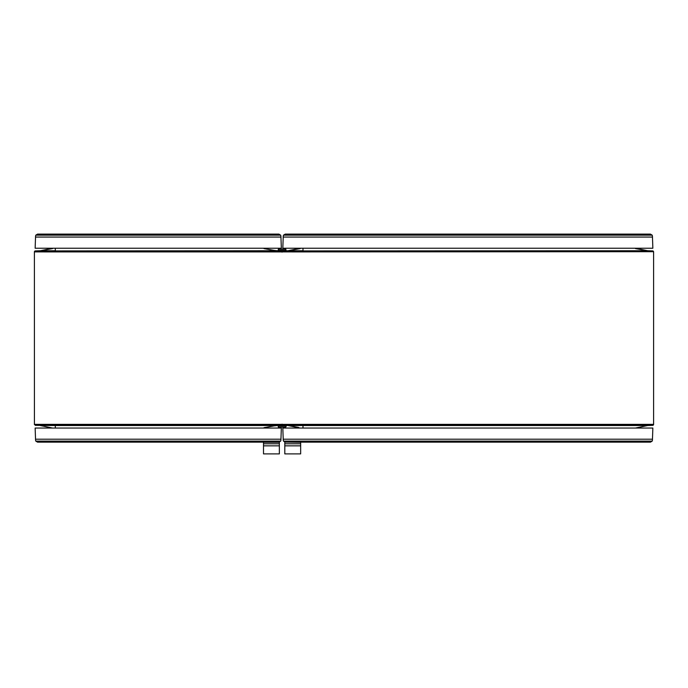 <?xml version="1.0" encoding="UTF-8"?>
<svg xmlns="http://www.w3.org/2000/svg" width="688" height="688" viewBox="0 0 688 688"><rect width="100%" height="100%" fill="white"/><g stroke="black" fill="none" stroke-linecap="round" stroke-linejoin="round"><path stroke-width="1.03" d="M34.426 424.573L34.4 251.911A0.989 0.989 0 0 1 35.355 250.914L40.343 250.742L49.76 249.082M635.523 248.23L647.657 250.742L652.645 250.914A0.989 0.989 0 0 1 653.574 251.696L653.574 251.696A0.989 0.989 0 0 1 653.6 251.903L653.6 424.358L302.987 424.358L302.987 428.039M652.628 250.914L653.583 252.109M273.919 250.355L278.072 250.81L278.356 249.211L285.804 249.211L286.088 250.81L288.023 250.742L298.532 248.867L298.558 248.23M286.44 425.476L285.804 427.059L278.356 427.059L278.072 425.459L273.919 425.915M298.558 428.039L298.532 427.403L298.558 428.039L298.532 427.403L298.558 428.039L298.532 427.403L289.184 425.734M284.806 425.416L279.354 425.416M277.866 425.468L281.125 425.356A0.989 0.989 0 0 0 282.08 424.384L302.987 424.367M273.953 425.915L265.628 427.403L265.602 428.039M286.079 425.597L278.081 425.597M286.07 425.915L278.09 425.915M55.307 428.039L55.307 425.528L276.137 425.528L264.003 427.669M283.052 425.356L282.097 424.161L281.108 425.356M300.157 428.039L288.023 425.528L283.035 425.356L652.645 425.356L647.657 425.528L635.523 428.039M286.294 250.802L283.035 250.922A0.989 0.989 0 0 0 282.08 251.885L282.08 251.885A0.989 0.989 0 0 1 283.035 250.914L55.307 250.914L55.307 251.911L282.08 251.911A0.989 0.989 0 0 0 281.125 250.914L277.866 250.802M278.081 250.673L286.079 250.673M275.527 250.638L264.003 248.6L276.137 250.742L35.355 250.922L40.343 250.742L52.477 248.6M265.602 248.23L265.628 248.867L265.602 248.23L265.628 248.867L265.602 248.23L265.628 248.867L273.944 250.355M300.157 248.6L288.642 250.638M278.09 250.355L286.07 250.355M302.987 248.23L302.987 250.742L288.023 250.75L300.157 248.23M281.108 250.914L282.063 252.109L283.052 250.922M282.054 252.143L282.046 251.653M638.24 249.082L647.657 250.742L652.645 250.914L302.987 250.914L302.987 251.911L282.08 251.903M653.583 424.161L652.628 425.356M653.574 424.573L653.574 424.573A0.989 0.989 0 0 0 653.6 424.367L653.574 424.573A0.989 0.989 0 0 1 652.645 425.356M635.523 248.6L647.657 250.742L652.645 250.914M653.574 251.696L302.987 251.911M288.023 425.528L647.657 425.528M647.657 250.742L283.035 250.922M282.08 424.358L55.307 424.358L55.307 425.528L35.355 425.356L281.125 425.356M34.426 251.696L34.4 251.903A0.989 0.989 0 0 1 34.4 251.903L55.307 251.911M34.4 251.911A0.989 0.989 0 0 1 35.355 250.922L40.343 250.742L35.355 250.914L40.343 250.742L49.51 249.125M52.477 428.039L40.343 425.528M35.372 425.356L34.417 424.161M34.417 252.109L35.372 250.922M35.355 250.922L40.343 250.75L52.477 248.23M40.343 250.75L55.307 250.75L55.307 248.23M279.354 445.85L279.354 453.891L263.504 453.891L263.504 445.85L279.354 445.85L279.354 442.117M263.504 442.16L263.504 445.85M263.504 442.307L279.354 442.307M280.91 440.096L280.678 441.111L278.932 442.16L37.548 442.16L35.802 441.111L35.57 440.096M257.837 442.16L58.643 442.16M62.763 442.135L253.717 442.16L62.763 442.135M35.57 440.251L35.14 428.039L281.34 428.039L280.91 440.251M58.643 234.109L257.837 234.109M253.717 234.135L62.763 234.109L253.717 234.135M280.91 236.018L281.34 248.23L35.14 248.23L35.57 236.018M35.57 236.173L35.802 235.158L37.548 234.109L278.932 234.109L280.678 235.158L280.91 236.173M300.656 445.85L300.656 453.891L284.806 453.891L284.806 445.85L300.656 445.85L300.656 442.16M300.656 442.307L284.806 442.117M284.806 442.307L284.806 445.85M283.25 440.096L283.482 441.111L285.228 442.16L650.452 442.16L652.198 441.111L652.43 440.096M629.357 442.16L306.323 442.16M310.443 442.135L625.237 442.16L310.443 442.135M283.25 440.251L282.82 428.039L652.86 428.039L652.43 440.251M306.323 234.109L629.357 234.109M625.237 234.135L310.443 234.109L625.237 234.135M652.43 236.018L652.86 248.23L282.82 248.23L283.25 236.018M283.25 236.173L283.482 235.158L285.228 234.109L650.452 234.109L652.198 235.158L652.43 236.173M34.4 424.367L55.307 424.367M263.504 443.786L279.354 443.786M35.802 441.111L280.678 441.111M35.535 439.202L280.945 439.202M280.678 235.158L35.802 235.158M280.945 237.068L35.535 237.068M284.806 443.786L300.656 443.786M283.482 441.111L652.198 441.111M283.215 439.202L652.465 439.202M652.198 235.158L283.482 235.158M652.465 237.068L283.215 237.068"/></g></svg>
